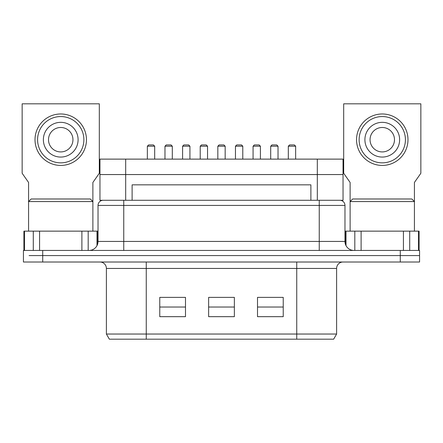 <?xml version="1.0" encoding="UTF-8"?>
<svg xmlns="http://www.w3.org/2000/svg" width="443" height="443" viewBox="0 0 443 443"><rect width="100%" height="100%" fill="white"/><g stroke="black" fill="none" stroke-linecap="round" stroke-linejoin="round"><path stroke-width="0.66" d="M288.315 146.212L295.647 146.212L294.357 144.922L289.6 144.922L288.315 146.212L288.315 159.12M253.075 146.212L260.406 146.212L259.122 144.922L254.36 144.922L253.075 146.212L253.075 159.12M217.834 146.212L225.166 146.212L223.881 144.922L219.119 144.922L217.834 146.212L217.834 159.12M182.594 146.212L189.925 146.212L188.64 144.922L183.878 144.922L182.594 146.212L182.594 159.12M147.353 146.212L154.685 146.212L153.4 144.922L148.643 144.922L147.353 146.212L147.353 159.12M270.695 146.212L278.027 146.212L276.737 144.922L271.98 144.922L270.695 146.212L270.695 159.12M235.454 146.212L242.786 146.212L241.501 144.922L236.739 144.922L235.454 146.212L235.454 159.12M200.214 146.212L207.546 146.212L206.261 144.922L201.499 144.922L200.214 146.212L200.214 159.12M164.973 146.212L172.305 146.212L171.02 144.922L166.263 144.922L164.973 146.212L164.973 159.12M419.565 255.583L419.565 262.012L419.565 255.583L400.273 255.583L419.565 255.583L419.565 250.439L23.435 250.439L23.435 255.583L23.435 250.439M29.088 255.583L42.727 255.583L29.088 255.583M319.248 250.439L319.248 241.435L98.03 241.435L98.03 205.425A5.144 5.144 0 0 1 103.175 200.28M339.825 200.28A5.144 5.144 0 0 1 344.97 205.425L319.248 205.425L319.248 200.28M353.974 250.439A9.004 9.004 0 0 1 344.97 241.435L319.248 241.435L319.248 205.425L98.03 205.425M98.03 241.435A9.004 9.004 0 0 1 89.026 250.439M400.273 250.439L400.273 255.583L42.727 255.583L400.273 255.583L400.273 262.012L419.565 262.012M23.435 262.012L23.435 255.583L23.435 262.012L400.273 262.012M99.963 262.012A6.429 6.429 0 0 1 106.392 268.441L336.608 268.441A6.429 6.429 0 0 1 343.037 262.012M146.262 339.183L333.64 339.183L336.608 334.039L106.392 334.039L109.36 339.183L146.262 339.183L146.262 262.012M283.232 297.38L283.232 316.673L257.51 316.673L257.51 297.38L283.232 297.38M234.364 297.38L234.364 316.673L208.636 316.673L208.636 297.38L234.364 297.38M185.49 297.38L185.49 316.673L159.768 316.673L159.768 297.38L185.49 297.38M159.768 307.027L185.49 307.027M208.636 307.027L234.364 307.027M257.51 307.027L283.232 307.027M419.089 250.439L419.089 231.146L345.446 231.146L345.446 244.326M350.114 231.146L350.114 201.565L352.683 198.99L411.846 198.99L414.421 201.565L414.421 182.455L420.85 173.268L420.85 103.817L343.685 103.817L343.685 173.268L350.114 182.455L350.114 201.565L414.421 201.565L414.421 231.146M97.554 244.326L97.554 231.146L23.911 231.146L23.911 250.439M28.579 231.146L28.579 201.565L31.154 198.99L90.317 198.99L92.886 201.565L92.886 182.455L99.315 173.268L99.315 103.817L22.15 103.817L22.15 173.268L28.579 182.455L28.579 201.565L92.886 201.565L92.886 231.146M364.905 139.7A17.36 17.36 0 0 0 382.265 157.066A17.36 17.36 0 0 0 399.63 139.7A17.36 17.36 0 0 0 382.265 122.34A17.36 17.36 0 0 0 364.905 139.7M394.486 139.7A12.216 12.216 0 0 1 382.265 151.921A12.216 12.216 0 0 1 370.049 139.7A12.216 12.216 0 0 1 382.265 127.484A12.216 12.216 0 0 1 394.486 139.7M356.543 139.7A25.722 25.722 0 0 0 382.265 165.427A25.722 25.722 0 0 0 407.986 139.7A25.722 25.722 0 0 0 382.265 113.978A25.722 25.722 0 0 0 356.543 139.7M359.118 139.7A23.152 23.152 0 0 1 382.265 116.553A23.152 23.152 0 0 1 405.417 139.7A23.152 23.152 0 0 1 382.265 162.852A23.152 23.152 0 0 1 359.118 139.7M43.37 139.7A17.36 17.36 0 0 0 60.735 157.066A17.36 17.36 0 0 0 78.095 139.7A17.36 17.36 0 0 0 60.735 122.34A17.36 17.36 0 0 0 43.37 139.7M72.951 139.7A12.216 12.216 0 0 1 60.735 151.921A12.216 12.216 0 0 1 48.514 139.7A12.216 12.216 0 0 1 60.735 127.484A12.216 12.216 0 0 1 72.951 139.7M35.014 139.7A25.722 25.722 0 0 0 60.735 165.427A25.722 25.722 0 0 0 86.457 139.7A25.722 25.722 0 0 0 60.735 113.978A25.722 25.722 0 0 0 35.014 139.7M37.583 139.7A23.152 23.152 0 0 1 60.735 116.553A23.152 23.152 0 0 1 83.882 139.7A23.152 23.152 0 0 1 60.735 162.852A23.152 23.152 0 0 1 37.583 139.7M132.114 200.28L132.114 184.847L310.886 184.847L310.886 200.28L125.685 200.28L125.685 174.559L99.963 174.559L317.315 174.559L125.685 174.559L125.685 159.12L99.963 159.12L99.963 200.28L125.685 200.28M310.886 200.28L343.037 200.28L343.037 174.559L317.315 174.559L343.037 174.559L343.037 159.12L125.685 159.12M42.727 262.012L42.727 250.439M123.752 200.28L123.752 250.439M296.738 262.012L296.738 339.183M409.714 250.439L409.714 231.146M361.106 250.439L361.106 231.146M346.005 245.632L346.005 231.146M418.524 231.146L418.524 250.439M354.815 231.146L354.815 250.439M403.423 231.146L403.423 250.439M88.185 250.439L88.185 231.146M39.577 250.439L39.577 231.146M24.476 250.439L24.476 231.146M96.995 231.146L96.995 245.632M33.286 231.146L33.286 250.439M81.894 231.146L81.894 250.439M317.315 200.28L317.315 159.12M295.647 159.12L295.647 146.212M260.406 159.12L260.406 146.212M225.166 159.12L225.166 146.212M189.925 159.12L189.925 146.212M154.685 159.12L154.685 146.212M278.027 159.12L278.027 146.212M242.786 159.12L242.786 146.212M207.546 159.12L207.546 146.212M172.305 159.12L172.305 146.212M344.97 241.435L344.97 205.425M106.392 268.441L106.392 334.039M336.608 268.441L336.608 334.039"/></g></svg>
